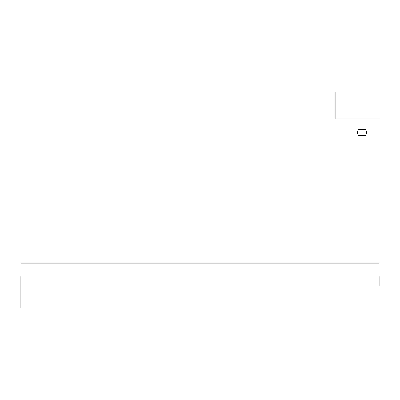 <?xml version="1.0" encoding="UTF-8"?>
<svg xmlns="http://www.w3.org/2000/svg" width="400" height="400" viewBox="0 0 400 400"><rect width="100%" height="100%" fill="white"/><g stroke="black" fill="none" stroke-linecap="round" stroke-linejoin="round"><path stroke-width="0.6" d="M379.1 276.5L379.1 285.5M380 146L20 146L20 118.1L335 118.1L335 92L335.9 92L335.9 119L380 119L380 308L20.9 308L20.9 285.5M20 146L20 308L20.9 308L20.9 276.5M20.9 263.9L379.1 263.9M365.215 135.65L358.785 135.65L365.215 135.65A4.5 4.5 0 0 0 365.215 129.35L358.785 129.35A4.5 4.5 0 0 0 358.785 135.65A4.5 4.5 0 0 1 358.785 129.35L365.215 129.35M380 263L20 263"/></g></svg>
